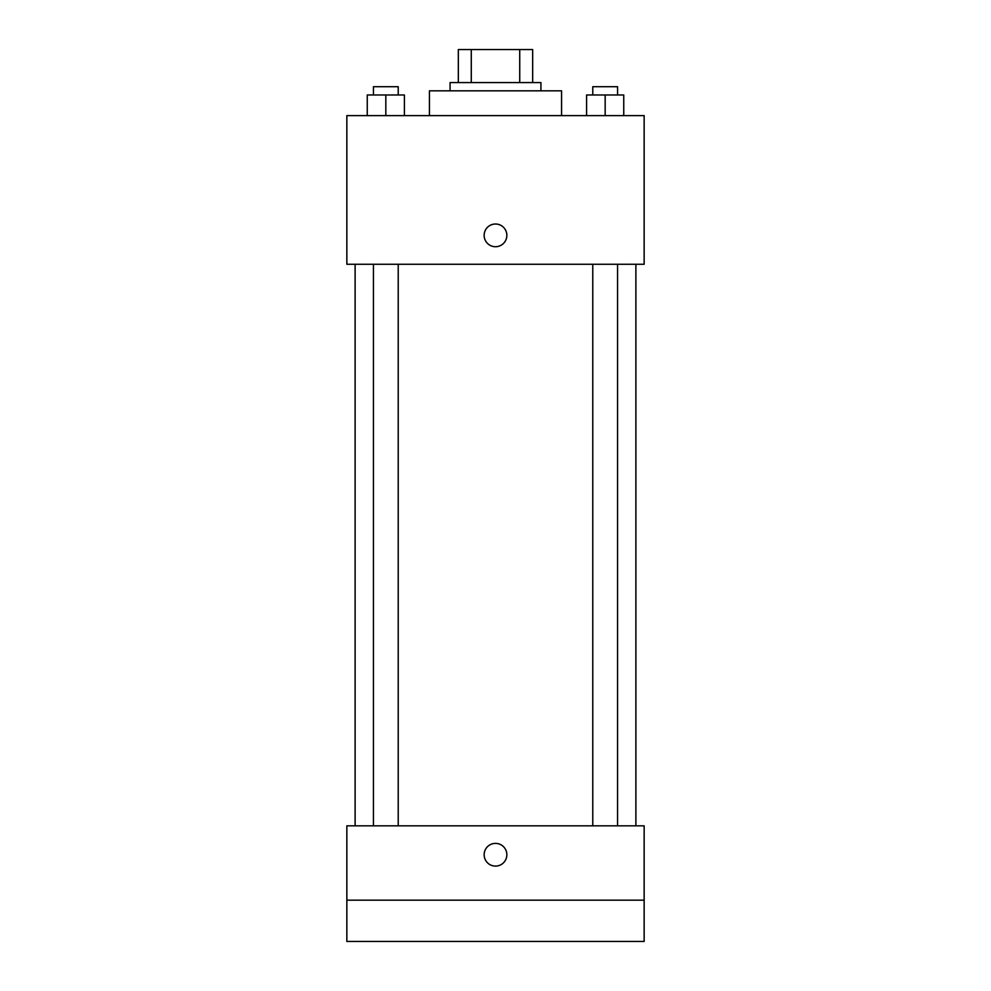 <?xml version="1.0" encoding="UTF-8"?>
<svg xmlns="http://www.w3.org/2000/svg" width="991" height="991" viewBox="0 0 991 991"><rect width="100%" height="100%" fill="white"/><g stroke="black" fill="none" stroke-linecap="round" stroke-linejoin="round"><path stroke-width="1.49" d="M471.27 82.587L471.27 49.55L458.338 49.55L458.338 82.587L458.338 49.55M471.27 49.55L532.663 49.55L532.663 82.587M519.73 82.587L519.73 49.55M450.075 90.838L450.075 82.587L540.925 82.587L540.925 90.838M561.563 115.613L561.563 90.838L429.437 90.838L429.437 115.613M346.85 115.613L644.15 115.613L644.15 264.263L346.85 264.263L346.85 115.613M495.5 246.722A11.359 11.359 0 0 1 485.664 229.689A11.359 11.359 0 0 1 505.336 229.689A11.359 11.359 0 0 1 495.5 246.722M346.85 825.837L644.15 825.837L644.15 941.45L346.85 941.45L346.85 825.837M495.5 866.097A11.359 11.359 0 0 1 485.664 849.064A11.359 11.359 0 0 1 505.336 849.064A11.359 11.359 0 0 1 495.5 866.097M346.85 900.162L644.15 900.162M586.585 115.613L586.585 94.975L623.748 94.975L623.748 115.613L623.748 94.975M605.167 115.613L605.167 94.975M617.554 94.975L617.554 86.713L592.779 86.713L592.779 94.975M367.252 115.613L367.252 94.975L404.415 94.975L404.415 115.613L404.415 94.975M385.833 115.613L385.833 94.975M398.221 94.975L398.221 86.713L373.446 86.713L373.446 94.975M635.888 825.837L635.888 264.263M355.112 825.837L355.112 264.263M592.779 264.263L592.779 825.837M617.554 264.263L617.554 825.837M398.221 825.837L398.221 264.263M373.446 825.837L373.446 264.263"/></g></svg>

